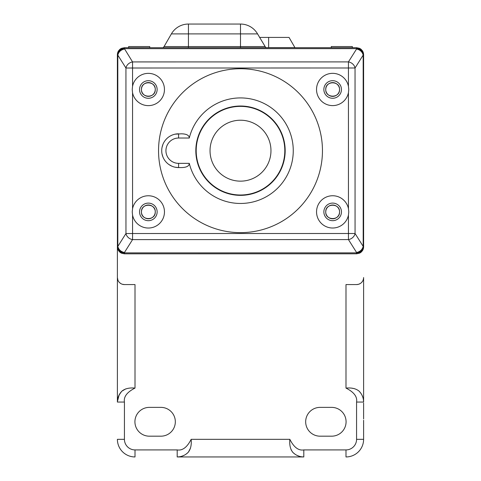 <?xml version="1.0" encoding="UTF-8"?>
<svg xmlns="http://www.w3.org/2000/svg" width="481" height="481" viewBox="0 0 481 481"><rect width="100%" height="100%" fill="white"/><g stroke="black" fill="none" stroke-linecap="round" stroke-linejoin="round"><path stroke-width="0.72" d="M363.6 84.548L363.6 79.281M294.829 454.07L292.911 452.453C290.35 449.338 289.328 444.967 289.845 439.333C293.867 447.288 298.521 450.817 303.812 449.915L345.995 449.915A10.582 10.582 0 0 0 356.571 439.333L356.571 402.056C357.473 396.771 353.944 392.111 345.995 388.089L345.995 284.572L356.571 284.572A7.035 7.035 0 0 0 363.606 277.537L363.606 402.056C363.552 397.847 362.055 394.216 359.121 391.167L359.079 391.125M125.757 388.882L121.879 391.167L120.412 392.875L121.879 391.167C124.994 388.6 129.371 387.572 135.005 388.089C127.056 392.111 123.527 396.771 124.429 402.056L124.429 439.333A10.582 10.582 0 0 0 135.005 449.915L177.188 449.915C182.479 450.817 187.133 447.288 191.155 439.333C191.672 444.961 190.65 449.338 188.089 452.453L186.171 454.07L188.089 452.453C185.035 455.393 181.403 456.896 177.188 456.95L303.812 456.95C299.597 456.896 295.965 455.393 292.911 452.453M124.429 402.056L117.394 402.056C117.448 397.847 118.945 394.216 121.879 391.167C118.849 394.474 117.352 398.106 117.394 402.056L117.394 277.537A7.035 7.035 0 0 0 124.429 284.572L135.005 284.572L135.005 388.089M117.394 277.537L117.394 150.691L117.394 277.537L117.911 280.183M160.931 407.377L149.326 407.377A14.4 14.4 0 0 0 134.921 421.777A14.4 14.4 0 0 0 149.326 436.177L160.931 436.177A14.4 14.4 0 0 0 175.331 421.777A14.4 14.4 0 0 0 160.931 407.377M320.069 407.377A14.4 14.4 0 0 0 305.669 421.777A14.4 14.4 0 0 0 320.069 436.177L331.674 436.177A14.4 14.4 0 0 0 346.079 421.777A14.4 14.4 0 0 0 331.674 407.377L320.069 407.377M124.429 284.572L122.408 284.271M120.743 283.531L119.504 282.557M118.566 281.433L118.085 280.579M363.48 278.884L363.089 280.189M362.433 281.433L361.49 282.569M360.215 283.556L358.585 284.277M358.399 284.331L356.571 284.572M363.606 403.018L363.606 418.945M363.606 420.256L363.606 439.333A17.617 17.617 0 0 1 345.995 456.95L345.995 449.915M354.299 388.618L352.14 388.245M345.995 388.089C351.641 387.572 356.012 388.6 359.121 391.167L360.738 393.079M362.019 395.232L362.933 397.534L362.019 395.232M363.45 399.843L363.606 402.056L363.45 399.843M298.948 456.162L296.669 455.2L298.948 456.162M291.041 449.663L292.568 452.086M296.975 455.357L299.284 456.271M301.593 456.788L303.709 456.95M188.408 452.116L190.5 448.13M184.019 455.357L181.716 456.271L184.019 455.357M179.407 456.788L177.188 456.95L179.407 456.788M359.121 391.167L360.738 393.085M124.429 439.333L117.394 439.333A17.617 17.617 0 0 0 135.005 456.95L135.005 449.915M117.418 401.1L117.52 400.054M118.32 396.783L119.138 394.919L117.4 401.599M128.637 47.709L128.637 46.549L149.741 46.549L149.741 47.709M331.259 47.691L331.259 46.549L352.363 46.549L352.363 47.685M339.321 87.758A6.896 6.896 0 0 0 325.751 89.478C325.294 80.555 340.037 80.652 339.544 89.478C339.995 98.401 325.252 98.304 325.745 89.478A6.896 6.896 0 0 0 325.787 90.236M325.968 91.198A6.896 6.896 0 0 0 339.544 89.478A6.896 6.896 0 0 0 339.502 88.72M141.679 91.198A6.896 6.896 0 0 0 155.249 89.478A6.896 6.896 0 0 0 155.213 88.72M155.032 87.758A6.896 6.896 0 0 0 141.456 89.478A6.896 6.896 0 0 0 141.498 90.236M141.679 213.612A6.896 6.896 0 0 0 155.249 211.899A6.896 6.896 0 0 0 155.213 211.135M155.032 210.179A6.896 6.896 0 0 0 141.456 211.899A6.896 6.896 0 0 0 141.498 212.656M325.968 213.612A6.896 6.896 0 0 0 339.544 211.899A6.896 6.896 0 0 0 339.502 211.135M339.321 210.179A6.896 6.896 0 0 0 325.751 211.899A6.896 6.896 0 0 0 325.787 212.656M141.456 89.478C141.005 80.555 155.748 80.652 155.255 89.478C155.706 98.401 140.963 98.304 141.456 89.478M141.456 211.899C141.005 202.97 155.748 203.066 155.255 211.899C155.706 220.821 140.963 220.725 141.456 211.899M325.745 211.899C325.294 202.97 340.037 203.066 339.544 211.899C339.995 220.821 325.252 220.725 325.745 211.899M188.444 24.05A19.697 19.697 0 0 0 171.386 33.898L188.444 33.898L188.444 24.05L240.5 24.05L240.5 33.898L257.557 33.898L265.825 47.697M363.606 55.706L363.6 55.345A7.035 7.035 0 0 1 363.606 55.706L363.606 79.437M362.68 52.213A7.035 7.035 0 0 1 363.203 53.361M363.51 54.533A7.035 7.035 0 0 1 363.582 55.093L361.977 51.202M294.973 47.691A2.11 2.11 0 0 1 294.931 47.619A2.11 2.11 0 0 0 294.973 47.691A2.11 2.11 0 0 1 294.931 47.619L289.039 37.416L268.638 37.416L268.638 47.619L294.931 47.619M259.59 37.416L268.638 37.416M139.544 89.496A8.796 8.796 0 0 1 148.34 80.7A8.796 8.796 0 0 1 157.131 89.49A8.796 8.796 0 0 1 148.34 98.286A8.796 8.796 0 0 1 139.544 89.496M132.552 92.713L132.233 89.496L132.552 86.279A16.107 16.107 0 0 1 164.448 89.49A16.107 16.107 0 0 1 132.552 92.713L132.564 208.682A16.107 16.107 0 0 1 164.46 211.899A16.107 16.107 0 0 1 132.564 215.115L132.245 211.899L132.564 208.682M348.436 86.261L348.755 89.472L348.436 92.689A16.107 16.107 0 0 1 316.54 89.478A16.107 16.107 0 0 1 348.436 86.261L348.43 61.905L132.552 61.923L132.552 68.013L125.938 68.019A7.035 5.808 -32.2 0 1 132.552 61.923L124.417 48.653L356.565 48.629L356.565 49.002C360.113 49.796 362.313 51.822 363.173 55.093L363.191 246.398C362.337 249.669 360.131 251.701 356.583 252.489L356.583 252.862L124.435 252.886L124.435 252.513C120.887 251.725 118.687 249.693 117.827 246.422L117.809 55.117C118.663 51.846 120.869 49.814 124.417 49.026A7.035 6.091 -0 0 0 117.382 55.117L117.502 53.451L119.36 49.856L121.597 48.298L124.417 47.709L356.565 47.685L359.385 48.274L362.133 50.421L363.48 53.427L363.6 55.093L363.173 55.093L355.044 67.995L132.552 68.013L132.552 86.279M132.564 215.115L132.57 239.61A7.035 5.808 -147.8 0 1 125.956 233.519L348.448 233.501L348.448 215.097A16.107 16.107 0 0 1 316.552 211.88A16.107 16.107 0 0 1 348.448 208.664L348.767 211.88L348.448 215.097M158.544 150.697A81.956 81.956 0 0 0 240.506 232.642A81.956 81.956 0 0 0 322.456 150.679A81.956 81.956 0 0 0 240.494 68.735A81.956 81.956 0 0 0 158.544 150.697M341.444 89.472A8.796 8.796 0 0 1 332.654 98.268A8.796 8.796 0 0 1 323.857 89.478A8.796 8.796 0 0 1 332.648 80.682A8.796 8.796 0 0 1 341.444 89.472M323.869 211.88A8.796 8.796 0 0 1 332.66 203.09A8.796 8.796 0 0 1 341.456 211.88A8.796 8.796 0 0 1 332.66 220.677A8.796 8.796 0 0 1 323.869 211.88M348.43 61.905A7.035 5.808 32.2 0 1 355.044 67.995L355.062 233.501A7.035 5.808 147.8 0 1 348.448 239.592L348.448 233.501L355.062 233.501L363.191 246.398L363.618 246.398L363.498 248.064L361.64 251.659L359.403 253.216L356.583 253.806L124.435 253.83L121.615 253.24L119.378 251.683L117.52 248.088L117.4 246.795L117.382 55.117L117.809 55.117L125.938 68.019L125.956 233.519L117.827 246.422L117.4 246.422A7.035 6.091 -0 0 0 124.435 252.513L132.57 239.61L348.448 239.592L356.583 252.489A7.035 6.091 180 0 0 363.618 246.398L363.6 55.093A7.035 6.091 180 0 0 356.565 49.002L348.43 61.905M195.827 150.691A44.673 44.673 0 0 1 240.494 106.018A44.673 44.673 0 0 1 285.173 150.685A44.673 44.673 0 0 1 240.506 195.358A44.673 44.673 0 0 1 195.827 150.691M189.28 163.354L178.595 163.354L178.595 167.574L181.343 167.574C186.55 167.49 189.195 166.083 189.28 163.354A52.76 52.76 0 0 0 293.26 150.679A52.76 52.76 0 0 0 189.28 138.029C189.195 135.305 186.55 133.898 181.343 133.808L175.132 134.169M178.595 167.574A16.883 16.883 0 0 1 161.712 150.697A16.883 16.883 0 0 1 178.589 133.808A16.883 16.883 0 0 0 161.712 150.697A16.883 16.883 0 0 0 178.595 167.574L175.15 167.22M171.879 166.185L168.927 164.538M166.402 162.374L165.656 161.544M164.61 160.161L164.376 159.8M162.903 156.926L162.007 153.86M162.013 147.511L162.915 144.432M166.023 139.424L166.42 138.997M168.933 136.844L169.24 136.64M170.599 135.822L171.873 135.203M157.143 211.899A8.796 8.796 0 0 1 148.352 220.695A8.796 8.796 0 0 1 139.556 211.899A8.796 8.796 0 0 1 148.346 203.108A8.796 8.796 0 0 1 157.143 211.899M196.188 150.691A44.312 44.312 0 0 1 240.494 106.373A44.312 44.312 0 0 1 284.812 150.685A44.312 44.312 0 0 0 240.494 106.373A44.312 44.312 0 0 0 196.188 150.691A44.312 44.312 0 0 0 240.506 195.003A44.312 44.312 0 0 0 284.812 150.685A44.312 44.312 0 0 1 240.506 195.003A44.312 44.312 0 0 1 196.188 150.691A44.312 44.312 0 0 1 240.494 106.373A44.312 44.312 0 0 1 284.812 150.685M191.155 439.333L289.845 439.333M356.571 402.056L363.606 402.056M177.188 449.915L177.188 456.95M303.812 449.915L303.812 456.95M356.571 439.333L363.606 439.333M240.5 47.697L240.5 46.561L264.869 46.561M188.444 47.703L188.444 46.561L240.5 46.561L240.5 33.898L188.444 33.898L188.444 46.561L164.075 46.561L163.107 47.703M268.638 47.697L265.734 47.619M348.448 208.664L348.436 92.689M363.6 54.72A7.035 6.091 180 0 0 356.565 48.629L356.565 47.685M124.417 47.709L124.417 48.653A7.035 6.091 -0 0 0 117.382 54.744M117.4 246.795A7.035 6.091 -0 0 0 124.435 252.886L124.435 253.83M363.618 246.771A7.035 6.091 180 0 1 356.583 252.862L356.583 253.806M178.595 163.354A12.662 12.662 0 0 1 165.933 150.697A12.662 12.662 0 0 1 178.595 138.029L189.28 138.029M178.595 138.029L178.589 133.808M210.035 150.691A30.465 30.465 0 0 1 240.5 120.22A30.465 30.465 0 0 1 270.965 150.685A30.465 30.465 0 0 1 240.5 181.151A30.465 30.465 0 0 1 210.035 150.691M117.394 402.056C117.16 398.749 118.657 395.117 121.879 391.167L121.735 391.312M117.448 400.727L117.4 401.509M171.386 33.898L164.075 46.561M257.557 33.898A19.697 19.697 0 0 0 240.5 24.05M363.48 53.427A7.035 7.035 0 0 0 362.133 50.421M361.622 49.832A7.035 7.035 0 0 0 359.385 48.274M121.597 48.298A7.035 7.035 0 0 0 119.36 49.856M118.849 50.445A7.035 7.035 0 0 0 117.502 53.451M359.403 253.216A7.035 7.035 0 0 0 361.64 251.659M362.151 251.07A7.035 7.035 0 0 0 363.498 248.064M117.52 248.088A7.035 7.035 0 0 0 118.867 251.094M119.378 251.683A7.035 7.035 0 0 0 121.615 253.24"/></g></svg>

